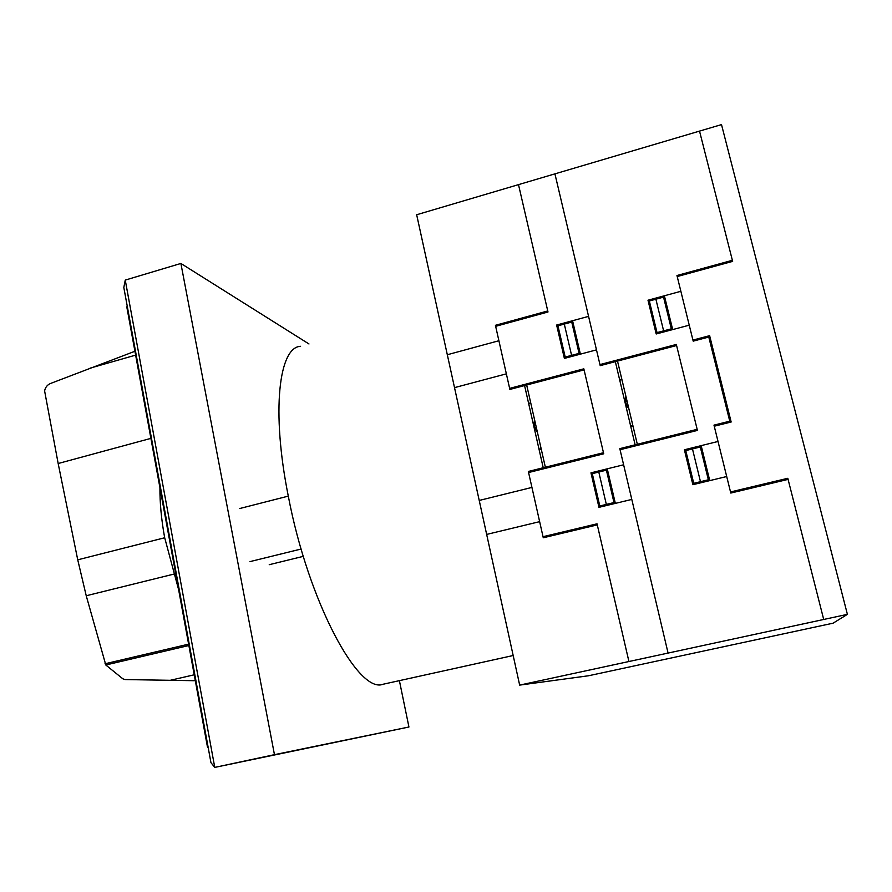 <?xml version="1.0" encoding="UTF-8"?>
<svg xmlns="http://www.w3.org/2000/svg" width="892" height="892" viewBox="0 0 892 892"><rect width="100%" height="100%" fill="white"/><g stroke="black" fill="none" stroke-linecap="round" stroke-linejoin="round"><path stroke-width="1.34" d="M178.645 589.746L164.641 537.586C161.396 519.668 159.824 503.021 159.924 487.623M188.87 645.507L105.802 664.997L122.806 678.779L124.947 679.559L195.326 680.719M150.893 438.373L58.17 463.517L77.738 559.819L86.234 595.756L105.802 664.997M134.926 351.27L50.409 383.515C47.265 384.898 45.336 387.362 44.6 390.897L58.17 463.517M127.166 305.755L126.865 307.294L207.49 747.128L208.282 748.098M408.937 727.002L214.76 767.399L210.958 762.671L123.821 287.514L125.248 280.099L180.886 263.452L274.457 754.665L408.937 727.002L399.393 680.641M274.457 754.665L214.76 767.399L125.248 280.099M308.978 343.966L180.886 263.452M269.239 564.692L303.302 556.352M249.961 561.614L301.139 549.026M239.77 508.518L288.294 496.119M383.471 684.164L383.047 684.253C358.551 694.299 308.476 602.122 288.35 496.409C271.101 410.777 278.973 347.044 300.582 346.308M519.657 685.112L588.553 675.757L833.083 623.185L847.4 614.354L721.505 124.601L416.664 214.749L519.657 685.112L847.4 614.354M603.483 452.712L528.343 471.467L543.273 537.776L597.294 524.886M628.927 661.518L597.038 523.816L543.027 536.705M534.698 420.322L534.375 426.287L537.218 431.427M537.452 432.419L533.851 426.465L534.498 419.441M539.013 449.178L541.132 448.643M539.136 449.713L541.254 449.178M533.65 470.14L533.895 471.21M534.709 469.872L534.955 470.943M628.715 408.157L625.749 402.939L626.039 396.907M630.655 426.019L632.841 425.462M625.805 395.914L625.192 403.039L628.938 409.049M630.789 426.566L632.974 426.008M623.619 464.788L590.961 472.849L598.967 507.336L631.804 499.42M591.206 473.92L606.404 470.162L613.986 502.564L598.71 506.255M598.8 472.046L606.337 504.415M607.251 468.824L615.346 503.389M697.165 429.331L619.806 448.643L668.075 653.067M626.374 447.003L626.63 448.085M603.148 470.976L602.903 469.906M598.733 472.058L598.543 470.976M609.872 504.705L609.626 503.623M610.964 504.448L610.719 503.356M592.288 473.652L599.803 505.987M591.742 473.786L591.407 472.738M509.633 388.388L583.836 368.831L603.728 453.794L528.577 472.537M584.082 369.89L509.867 389.436L495.428 325.312L547.744 310.962M518.497 184.644L547.989 311.988L495.651 326.327M530.84 403.329L528.722 403.875M528.61 403.351L530.718 402.805M514.874 387.005L515.108 388.053M516.156 387.775L515.922 386.727M588.575 316.37L556.63 325.045L564.38 358.406L596.48 349.865M567.245 322.157L567.49 323.205M568.304 321.878L568.55 322.915M580.391 354.146L572.564 320.719M556.876 326.093L571.739 322.057L579.075 353.377L564.134 357.358M571.594 355.362L564.302 324.075M575.864 354.224L576.12 355.284M571.538 355.384L571.839 356.421M565.205 357.068L557.935 325.803M564.814 358.294L564.658 357.213M606.694 363.936L606.437 362.866M621.914 379.613L619.75 380.182M619.628 379.646L621.791 379.089M524.574 385.567L543.228 467.754M635.126 444.818L615.335 361.65M526.67 385.01L545.358 467.218M617.509 361.082L637.323 444.261M498.896 340.733L447.327 354.737M506.355 373.848L454.53 387.63M531.933 487.422L479.227 500.445M539.638 521.653L486.664 534.419M554.924 173.873L600.204 365.642L676.593 345.516M823.706 619.461L787.803 478.29L730.515 491.96M788.093 479.383L730.793 493.053L713.979 425.127L729.768 421.191L708.783 337.042L693.196 341.145L676.961 275.517L732.377 260.308M718.027 441.473L684.387 449.78L692.883 484.69L726.701 476.529M692.939 340.064L709.631 335.671L731.161 422.005L714.258 426.22M685.77 450.583L693.742 483.319M684.655 450.861L700.309 446.992L708.359 479.785L692.616 483.587M692.471 448.932L700.476 481.691M701.168 445.643L709.753 480.621M696.953 447.829L696.685 446.747M685.201 450.728L684.844 449.668M692.203 447.851L692.404 448.944M704.122 481.981L703.844 480.877M705.249 481.702L704.981 480.598M699.529 131.113L732.644 261.367L677.218 276.553M680.864 291.294L647.993 300.225L656.2 333.976L689.248 325.179M660.013 296.958L660.27 298.017M672.679 329.583L664.384 295.776M658.909 297.259L659.166 298.318M657.036 332.616L649.331 300.983M663.626 330.865L655.888 299.21M648.25 301.284L663.548 297.125L671.319 328.813L655.943 332.906M668.019 329.694L668.286 330.754M663.882 331.935L663.559 330.887M656.657 333.853L656.479 332.761M599.959 364.583L676.326 344.446L697.433 430.423L620.063 449.713M194.233 674.798L170.238 680.306M188.613 644.158L104.988 663.793M173.494 574.192L86.234 595.756M164.674 537.764L77.738 559.819M135.64 355.127L90.081 368.151M513.168 655.52L383.047 684.253"/></g></svg>
